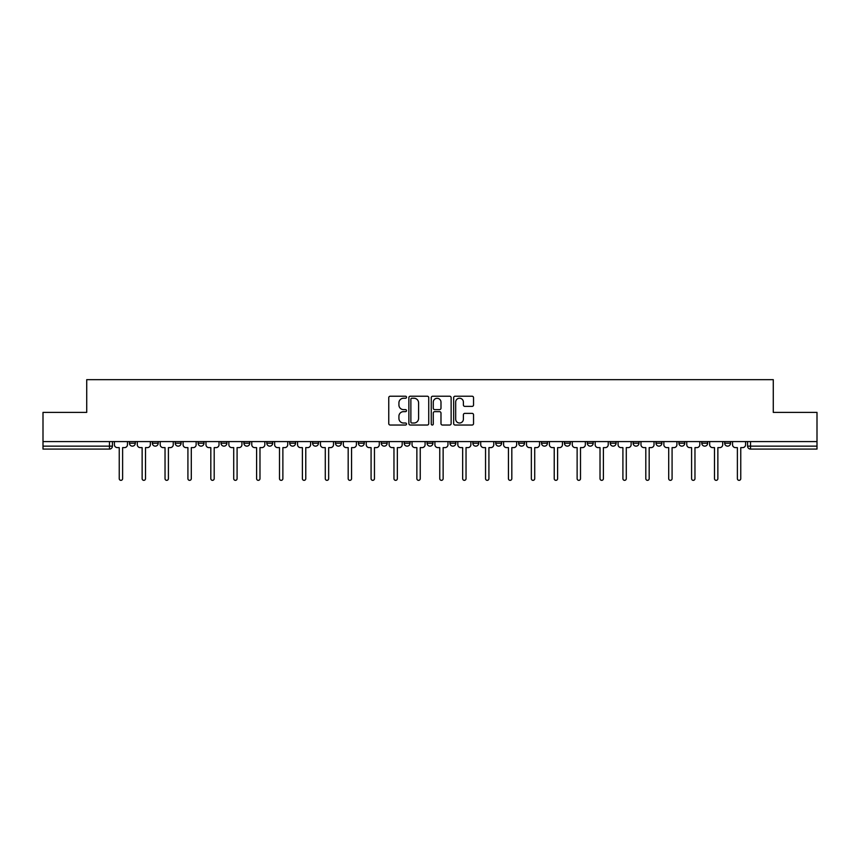 <?xml version="1.0" encoding="UTF-8"?>
<svg xmlns="http://www.w3.org/2000/svg" width="860" height="860" viewBox="0 0 860 860"><rect width="100%" height="100%" fill="white"/><g stroke="black" fill="none" stroke-linecap="round" stroke-linejoin="round"><path stroke-width="1.29" d="M406.522 397.234A1.01 1.01 0 0 0 405.512 396.223L390.204 396.223A1.441 1.441 0 0 0 388.763 397.664L388.763 423.593A1.441 1.441 0 0 0 390.204 425.034L405.512 425.034A1.01 1.01 0 0 0 406.522 424.023A1.01 1.01 0 0 0 405.512 423.012L403.534 423.012A4.612 4.612 0 0 1 398.922 418.411L398.922 416.251A4.612 4.612 0 0 1 403.534 411.639L405.512 411.639A1.01 1.01 0 0 0 406.522 410.629A1.01 1.01 0 0 0 405.512 409.618L403.534 409.618A4.612 4.612 0 0 1 398.922 405.006L398.922 402.846A4.612 4.612 0 0 1 403.534 398.244L405.512 398.244A1.01 1.01 0 0 0 406.522 397.234M724.69 441.588L724.69 443.212L730.559 443.212A2.935 2.935 0 0 1 727.625 446.146A2.935 2.935 0 0 1 724.69 443.212L724.69 441.588M587.326 441.588L587.326 443.212L593.196 443.212A2.935 2.935 0 0 1 590.261 446.146A2.935 2.935 0 0 1 587.326 443.212L587.326 441.588M541.531 441.588L541.531 443.212L547.412 443.212A2.935 2.935 0 0 1 544.466 446.146A2.935 2.935 0 0 1 541.531 443.212L541.531 441.588M495.747 443.212L495.747 441.588L495.747 443.212A2.935 2.935 0 0 0 498.682 446.146A2.935 2.935 0 0 1 495.747 443.212L501.616 443.212A2.935 2.935 0 0 1 498.682 446.146M472.849 441.588L472.849 443.212L478.719 443.212A2.935 2.935 0 0 1 475.784 446.146A2.935 2.935 0 0 1 472.849 443.212L472.849 441.588M449.963 443.212L449.963 441.588L449.963 443.212A2.935 2.935 0 0 0 452.897 446.146A2.935 2.935 0 0 1 449.963 443.212L455.832 443.212A2.935 2.935 0 0 1 452.897 446.146A2.935 2.935 0 0 0 455.832 443.212L455.832 441.588L455.832 443.212M427.065 443.212L427.065 441.588L427.065 443.212A2.935 2.935 0 0 0 430 446.146A2.935 2.935 0 0 1 427.065 443.212L432.935 443.212A2.935 2.935 0 0 1 430 446.146M381.281 443.212L381.281 441.588L381.281 443.212A2.935 2.935 0 0 0 384.216 446.146A2.935 2.935 0 0 1 381.281 443.212L387.15 443.212A2.935 2.935 0 0 1 384.216 446.146A2.935 2.935 0 0 0 387.15 443.212L387.15 441.588L387.15 443.212M335.486 441.588L335.486 443.212L341.356 443.212A2.935 2.935 0 0 1 338.421 446.146A2.935 2.935 0 0 1 335.486 443.212L335.486 441.588M312.588 443.212L312.588 441.588L312.588 443.212A2.935 2.935 0 0 0 315.534 446.146A2.935 2.935 0 0 1 312.588 443.212L318.469 443.212A2.935 2.935 0 0 1 315.534 446.146M289.702 443.212L289.702 441.588L289.702 443.212A2.935 2.935 0 0 0 292.637 446.146A2.935 2.935 0 0 1 289.702 443.212L295.571 443.212A2.935 2.935 0 0 1 292.637 446.146M266.804 443.212L266.804 441.588L266.804 443.212A2.935 2.935 0 0 0 269.739 446.146A2.935 2.935 0 0 1 266.804 443.212L272.674 443.212A2.935 2.935 0 0 1 269.739 446.146M243.907 443.212L243.907 441.588L243.907 443.212A2.935 2.935 0 0 0 246.841 446.146A2.935 2.935 0 0 1 243.907 443.212L249.776 443.212A2.935 2.935 0 0 1 246.841 446.146A2.935 2.935 0 0 0 249.776 443.212L249.776 441.588L249.776 443.212M221.02 441.588L221.02 443.212L226.889 443.212A2.935 2.935 0 0 1 223.955 446.146A2.935 2.935 0 0 1 221.02 443.212L221.02 441.588M198.123 441.588L198.123 443.212L203.992 443.212A2.935 2.935 0 0 1 201.057 446.146A2.935 2.935 0 0 1 198.123 443.212L198.123 441.588M129.441 441.588L129.441 443.212L135.31 443.212A2.935 2.935 0 0 1 132.375 446.146A2.935 2.935 0 0 1 129.441 443.212L129.441 441.588M472.097 406.382A1.441 1.441 0 0 0 473.537 404.942L473.537 397.664A1.441 1.441 0 0 0 472.097 396.223L455.101 396.223A1.441 1.441 0 0 0 453.661 397.664L453.661 423.593A1.441 1.441 0 0 0 455.101 425.034L472.097 425.034A1.441 1.441 0 0 0 473.537 423.593L473.537 414.81A1.441 1.441 0 0 0 472.097 413.37L464.83 413.37A1.441 1.441 0 0 0 463.389 414.81L463.389 419.164A3.849 3.849 0 0 1 459.53 423.012A3.849 3.849 0 0 1 455.682 419.164L455.682 402.093A3.849 3.849 0 0 1 459.53 398.244A3.849 3.849 0 0 1 463.389 402.093L463.389 404.942A1.441 1.441 0 0 0 464.83 406.382L472.097 406.382M43 441.588L43 412.392L86.731 412.392L86.731 379.658L773.269 379.658L773.269 412.392L817 412.392L817 441.588L43 441.588L43 446.146L112.413 446.146L112.413 441.588L112.413 446.146A2.935 2.935 0 0 1 109.478 449.081L43 449.081L43 446.146M428.742 397.664A1.441 1.441 0 0 0 427.302 396.223L410.306 396.223A1.441 1.441 0 0 0 408.865 397.664L408.865 423.593A1.441 1.441 0 0 0 410.306 425.034L427.302 425.034A1.441 1.441 0 0 0 428.742 423.593L428.742 397.664M432.698 396.223L449.694 396.223A1.441 1.441 0 0 1 451.135 397.664L451.135 423.593A1.441 1.441 0 0 1 449.694 425.034L442.427 425.034A1.441 1.441 0 0 1 440.987 423.593L440.987 413.079A1.441 1.441 0 0 0 439.546 411.639L434.719 411.639A1.441 1.441 0 0 0 433.279 413.079L433.279 424.023A1.01 1.01 0 0 1 432.268 425.034A1.01 1.01 0 0 1 431.258 424.023L431.258 397.664A1.441 1.441 0 0 1 432.698 396.223M747.587 441.588L747.587 446.146L817 446.146L817 449.081L750.522 449.081A2.935 2.935 0 0 1 747.587 446.146L747.587 441.588M817 441.588L817 446.146M730.559 441.588L730.559 443.212L730.559 441.588M707.662 441.588L707.662 443.212A2.935 2.935 0 0 1 704.727 446.146A2.935 2.935 0 0 1 701.792 443.212L707.662 443.212A2.935 2.935 0 0 1 704.727 446.146M701.792 441.588L701.792 443.212M684.775 441.588L684.775 443.212A2.935 2.935 0 0 1 681.84 446.146A2.935 2.935 0 0 1 678.905 443.212L684.775 443.212M678.905 441.588L678.905 443.212M661.878 441.588L661.878 443.212A2.935 2.935 0 0 1 658.943 446.146A2.935 2.935 0 0 1 656.008 443.212L661.878 443.212M656.008 441.588L656.008 443.212M638.98 441.588L638.98 443.212A2.935 2.935 0 0 1 636.045 446.146A2.935 2.935 0 0 1 633.111 443.212L638.98 443.212M633.111 441.588L633.111 443.212M616.093 441.588L616.093 443.212A2.935 2.935 0 0 1 613.159 446.146A2.935 2.935 0 0 1 610.224 443.212L616.093 443.212M610.224 441.588L610.224 443.212M593.196 441.588L593.196 443.212A2.935 2.935 0 0 1 590.261 446.146M570.298 441.588L570.298 443.212A2.935 2.935 0 0 1 567.363 446.146A2.935 2.935 0 0 1 564.429 443.212L570.298 443.212M564.429 441.588L564.429 443.212M547.412 443.212L547.412 441.588L547.412 443.212A2.935 2.935 0 0 1 544.466 446.146M524.514 441.588L524.514 443.212A2.935 2.935 0 0 1 521.579 446.146A2.935 2.935 0 0 1 518.644 443.212A2.935 2.935 0 0 0 521.579 446.146A2.935 2.935 0 0 0 524.514 443.212L518.644 443.212L518.644 441.588M501.616 441.588L501.616 443.212L501.616 441.588M478.719 441.588L478.719 443.212A2.935 2.935 0 0 1 475.784 446.146M432.935 441.588L432.935 443.212L432.935 441.588M410.037 441.588L410.037 443.212A2.935 2.935 0 0 1 407.102 446.146A2.935 2.935 0 0 1 404.168 443.212A2.935 2.935 0 0 0 407.102 446.146A2.935 2.935 0 0 0 410.037 443.212L410.037 441.588M404.168 441.588L404.168 443.212L410.037 443.212M358.383 441.588L358.383 443.212L364.253 443.212L364.253 441.588L364.253 443.212A2.935 2.935 0 0 1 361.318 446.146A2.935 2.935 0 0 1 358.383 443.212A2.935 2.935 0 0 0 361.318 446.146M341.356 443.212L341.356 441.588L341.356 443.212A2.935 2.935 0 0 1 338.421 446.146M318.469 441.588L318.469 443.212L318.469 441.588M295.571 441.588L295.571 443.212L295.571 441.588M272.674 441.588L272.674 443.212L272.674 441.588M226.889 441.588L226.889 443.212A2.935 2.935 0 0 1 223.955 446.146M203.992 443.212L203.992 441.588L203.992 443.212A2.935 2.935 0 0 1 201.057 446.146M181.095 443.212L181.095 441.588L181.095 443.212A2.935 2.935 0 0 1 178.16 446.146A2.935 2.935 0 0 1 175.225 443.212L181.095 443.212A2.935 2.935 0 0 1 178.16 446.146M175.225 441.588L175.225 443.212M158.208 441.588L158.208 443.212A2.935 2.935 0 0 1 155.273 446.146A2.935 2.935 0 0 1 152.338 443.212L158.208 443.212M152.338 441.588L152.338 443.212M135.31 441.588L135.31 443.212L135.31 441.588M109.478 441.588L109.478 449.081A2.935 2.935 0 0 0 112.413 446.146M411.886 398.244A1.01 1.01 0 0 0 410.876 399.244L410.876 422.013A1.01 1.01 0 0 0 411.886 423.012L413.972 423.012A4.612 4.612 0 0 0 418.583 418.411L418.583 402.846A4.612 4.612 0 0 0 413.972 398.244L411.886 398.244M440.987 402.168A3.849 3.849 0 0 0 437.127 398.309A3.849 3.849 0 0 0 433.279 402.168L433.279 408.177A1.441 1.441 0 0 0 434.719 409.618L439.546 409.618A1.441 1.441 0 0 0 440.987 408.177L440.987 402.168M114.401 444.674L114.401 441.588L114.401 444.674A2.935 2.935 0 0 0 117.336 447.608L119.239 447.608L119.239 478.654A1.688 1.688 0 0 0 120.927 480.342A1.688 1.688 0 0 0 122.614 478.654L122.614 447.608L124.528 447.608A2.935 2.935 0 0 0 127.463 444.674L127.463 441.588L127.463 444.674M117.336 447.608L119.239 447.608L119.239 478.654M122.614 478.654L122.614 447.608L124.528 447.608M137.288 444.674L137.288 441.588L137.288 444.674A2.935 2.935 0 0 0 140.223 447.608L142.136 447.608L142.136 478.654A1.688 1.688 0 0 0 143.824 480.342A1.688 1.688 0 0 0 145.512 478.654L145.512 447.608L147.415 447.608A2.935 2.935 0 0 0 150.35 444.674L150.35 441.588L150.35 444.674M160.186 444.674L160.186 441.588L160.186 444.674A2.935 2.935 0 0 0 163.12 447.608L165.034 447.608L165.034 478.654A1.688 1.688 0 0 0 166.722 480.342A1.688 1.688 0 0 0 168.409 478.654L168.409 447.608L170.312 447.608A2.935 2.935 0 0 0 173.247 444.674L173.247 441.588L173.247 444.674M183.083 444.674L183.083 441.588L183.083 444.674A2.935 2.935 0 0 0 186.018 447.608L187.921 447.608L187.921 478.654A1.688 1.688 0 0 0 189.608 480.342A1.688 1.688 0 0 0 191.296 478.654L191.296 447.608L193.21 447.608A2.935 2.935 0 0 0 196.144 444.674L196.144 441.588L196.144 444.674M140.223 447.608L142.136 447.608L142.136 478.654M145.512 478.654L145.512 447.608L147.415 447.608M163.12 447.608L165.034 447.608L165.034 478.654M168.409 478.654L168.409 447.608L170.312 447.608M186.018 447.608L187.921 447.608L187.921 478.654M191.296 478.654L191.296 447.608L193.21 447.608M205.97 444.674L205.97 441.588L205.97 444.674A2.935 2.935 0 0 0 208.905 447.608L210.818 447.608L210.818 478.654A1.688 1.688 0 0 0 212.506 480.342A1.688 1.688 0 0 0 214.194 478.654L214.194 447.608L216.096 447.608A2.935 2.935 0 0 0 219.031 444.674L219.031 441.588L219.031 444.674M228.868 444.674L228.868 441.588L228.868 444.674A2.935 2.935 0 0 0 231.802 447.608L233.716 447.608L233.716 478.654A1.688 1.688 0 0 0 235.403 480.342A1.688 1.688 0 0 0 237.091 478.654L237.091 447.608L238.994 447.608A2.935 2.935 0 0 0 241.929 444.674L241.929 441.588L241.929 444.674M208.905 447.608L210.818 447.608L210.818 478.654M214.194 478.654L214.194 447.608L216.096 447.608M231.802 447.608L233.716 447.608L233.716 478.654M237.091 478.654L237.091 447.608L238.994 447.608M251.765 444.674L251.765 441.588L251.765 444.674A2.935 2.935 0 0 0 254.7 447.608L256.602 447.608L256.602 478.654A1.688 1.688 0 0 0 258.29 480.342A1.688 1.688 0 0 0 259.978 478.654L259.978 447.608L261.892 447.608A2.935 2.935 0 0 0 264.826 444.674L264.826 441.588L264.826 444.674M274.652 444.674L274.652 441.588L274.652 444.674A2.935 2.935 0 0 0 277.597 447.608L279.5 447.608L279.5 478.654A1.688 1.688 0 0 0 281.188 480.342A1.688 1.688 0 0 0 282.875 478.654L282.875 447.608L284.778 447.608A2.935 2.935 0 0 0 287.724 444.674L287.724 441.588L287.724 444.674M297.549 444.674L297.549 441.588L297.549 444.674A2.935 2.935 0 0 0 300.484 447.608L302.397 447.608L302.397 478.654A1.688 1.688 0 0 0 304.085 480.342A1.688 1.688 0 0 0 305.773 478.654L305.773 447.608L307.676 447.608A2.935 2.935 0 0 0 310.611 444.674L310.611 441.588L310.611 444.674M320.447 444.674L320.447 441.588L320.447 444.674A2.935 2.935 0 0 0 323.381 447.608L325.284 447.608L325.284 478.654A1.688 1.688 0 0 0 326.972 480.342A1.688 1.688 0 0 0 328.66 478.654L328.66 447.608L330.573 447.608A2.935 2.935 0 0 0 333.508 444.674L333.508 441.588L333.508 444.674M343.344 444.674L343.344 441.588L343.344 444.674A2.935 2.935 0 0 0 346.279 447.608L348.182 447.608L348.182 478.654A1.688 1.688 0 0 0 349.869 480.342A1.688 1.688 0 0 0 351.557 478.654L351.557 447.608L353.471 447.608A2.935 2.935 0 0 0 356.406 444.674L356.406 441.588L356.406 444.674M366.231 444.674L366.231 441.588L366.231 444.674A2.935 2.935 0 0 0 369.166 447.608L371.079 447.608L371.079 478.654A1.688 1.688 0 0 0 372.767 480.342A1.688 1.688 0 0 0 374.455 478.654L374.455 447.608L376.358 447.608A2.935 2.935 0 0 0 379.292 444.674L379.292 441.588L379.292 444.674M389.129 444.674L389.129 441.588L389.129 444.674A2.935 2.935 0 0 0 392.063 447.608L393.966 447.608L393.966 478.654A1.688 1.688 0 0 0 395.654 480.342A1.688 1.688 0 0 0 397.341 478.654L397.341 447.608L399.255 447.608A2.935 2.935 0 0 0 402.19 444.674L402.19 441.588L402.19 444.674M412.026 444.674L412.026 441.588L412.026 444.674A2.935 2.935 0 0 0 414.961 447.608L416.863 447.608L416.863 478.654A1.688 1.688 0 0 0 418.551 480.342A1.688 1.688 0 0 0 420.239 478.654L420.239 447.608L422.152 447.608A2.935 2.935 0 0 0 425.087 444.674L425.087 441.588L425.087 444.674M254.7 447.608L256.602 447.608L256.602 478.654M259.978 478.654L259.978 447.608L261.892 447.608M277.597 447.608L279.5 447.608L279.5 478.654M282.875 478.654L282.875 447.608L284.778 447.608M300.484 447.608L302.397 447.608L302.397 478.654M305.773 478.654L305.773 447.608L307.676 447.608M323.381 447.608L325.284 447.608L325.284 478.654M328.66 478.654L328.66 447.608L330.573 447.608M346.279 447.608L348.182 447.608L348.182 478.654M351.557 478.654L351.557 447.608L353.471 447.608M369.166 447.608L371.079 447.608L371.079 478.654M374.455 478.654L374.455 447.608L376.358 447.608M392.063 447.608L393.966 447.608L393.966 478.654M397.341 478.654L397.341 447.608L399.255 447.608M414.961 447.608L416.863 447.608L416.863 478.654M420.239 478.654L420.239 447.608L422.152 447.608M434.913 444.674L434.913 441.588L434.913 444.674A2.935 2.935 0 0 0 437.847 447.608L439.761 447.608L439.761 478.654A1.688 1.688 0 0 0 441.449 480.342A1.688 1.688 0 0 0 443.137 478.654L443.137 447.608L445.039 447.608A2.935 2.935 0 0 0 447.974 444.674L447.974 441.588L447.974 444.674M457.81 444.674L457.81 441.588L457.81 444.674A2.935 2.935 0 0 0 460.745 447.608L462.659 447.608L462.659 478.654A1.688 1.688 0 0 0 464.346 480.342A1.688 1.688 0 0 0 466.034 478.654L466.034 447.608L467.937 447.608A2.935 2.935 0 0 0 470.871 444.674L470.871 441.588L470.871 444.674M480.708 444.674L480.708 441.588L480.708 444.674A2.935 2.935 0 0 0 483.642 447.608L485.545 447.608L485.545 478.654A1.688 1.688 0 0 0 487.233 480.342A1.688 1.688 0 0 0 488.921 478.654L488.921 447.608L490.834 447.608A2.935 2.935 0 0 0 493.769 444.674L493.769 441.588L493.769 444.674M503.594 444.674L503.594 441.588L503.594 444.674A2.935 2.935 0 0 0 506.529 447.608L508.443 447.608L508.443 478.654A1.688 1.688 0 0 0 510.13 480.342A1.688 1.688 0 0 0 511.818 478.654L511.818 447.608L513.721 447.608A2.935 2.935 0 0 0 516.656 444.674L516.656 441.588L516.656 444.674M526.492 444.674L526.492 441.588L526.492 444.674A2.935 2.935 0 0 0 529.427 447.608L531.34 447.608L531.34 478.654A1.688 1.688 0 0 0 533.028 480.342A1.688 1.688 0 0 0 534.716 478.654L534.716 447.608L536.619 447.608A2.935 2.935 0 0 0 539.553 444.674L539.553 441.588L539.553 444.674M549.389 444.674L549.389 441.588L549.389 444.674A2.935 2.935 0 0 0 552.324 447.608L554.227 447.608L554.227 478.654A1.688 1.688 0 0 0 555.915 480.342A1.688 1.688 0 0 0 557.603 478.654L557.603 447.608L559.516 447.608A2.935 2.935 0 0 0 562.451 444.674L562.451 441.588L562.451 444.674M437.847 447.608L439.761 447.608L439.761 478.654M443.137 478.654L443.137 447.608L445.039 447.608M460.745 447.608L462.659 447.608L462.659 478.654M466.034 478.654L466.034 447.608L467.937 447.608M483.642 447.608L485.545 447.608L485.545 478.654M488.921 478.654L488.921 447.608L490.834 447.608M506.529 447.608L508.443 447.608L508.443 478.654M511.818 478.654L511.818 447.608L513.721 447.608M529.427 447.608L531.34 447.608L531.34 478.654M534.716 478.654L534.716 447.608L536.619 447.608M552.324 447.608L554.227 447.608L554.227 478.654M557.603 478.654L557.603 447.608L559.516 447.608M572.276 444.674L572.276 441.588L572.276 444.674A2.935 2.935 0 0 0 575.222 447.608L577.125 447.608L577.125 478.654A1.688 1.688 0 0 0 578.812 480.342A1.688 1.688 0 0 0 580.5 478.654L580.5 447.608L582.403 447.608A2.935 2.935 0 0 0 585.348 444.674L585.348 441.588L585.348 444.674M575.222 447.608L577.125 447.608L577.125 478.654M580.5 478.654L580.5 447.608L582.403 447.608M595.174 444.674L595.174 441.588L595.174 444.674A2.935 2.935 0 0 0 598.108 447.608L600.022 447.608L600.022 478.654A1.688 1.688 0 0 0 601.71 480.342A1.688 1.688 0 0 0 603.397 478.654L603.397 447.608L605.3 447.608A2.935 2.935 0 0 0 608.235 444.674L608.235 441.588L608.235 444.674M598.108 447.608L600.022 447.608L600.022 478.654M603.397 478.654L603.397 447.608L605.3 447.608M618.071 444.674L618.071 441.588L618.071 444.674A2.935 2.935 0 0 0 621.006 447.608L622.909 447.608L622.909 478.654A1.688 1.688 0 0 0 624.596 480.342A1.688 1.688 0 0 0 626.284 478.654L626.284 447.608L628.198 447.608A2.935 2.935 0 0 0 631.133 444.674L631.133 441.588L631.133 444.674M621.006 447.608L622.909 447.608L622.909 478.654M626.284 478.654L626.284 447.608L628.198 447.608M640.969 444.674L640.969 441.588L640.969 444.674A2.935 2.935 0 0 0 643.904 447.608L645.806 447.608L645.806 478.654A1.688 1.688 0 0 0 647.494 480.342A1.688 1.688 0 0 0 649.182 478.654L649.182 447.608L651.095 447.608A2.935 2.935 0 0 0 654.03 444.674L654.03 441.588L654.03 444.674M643.904 447.608L645.806 447.608L645.806 478.654M649.182 478.654L649.182 447.608L651.095 447.608M663.855 444.674L663.855 441.588L663.855 444.674A2.935 2.935 0 0 0 666.79 447.608L668.704 447.608L668.704 478.654A1.688 1.688 0 0 0 670.391 480.342A1.688 1.688 0 0 0 672.079 478.654L672.079 447.608L673.982 447.608A2.935 2.935 0 0 0 676.917 444.674L676.917 441.588L676.917 444.674M666.79 447.608L668.704 447.608L668.704 478.654M672.079 478.654L672.079 447.608L673.982 447.608M686.753 444.674L686.753 441.588L686.753 444.674A2.935 2.935 0 0 0 689.688 447.608L691.591 447.608L691.591 478.654A1.688 1.688 0 0 0 693.278 480.342A1.688 1.688 0 0 0 694.966 478.654L694.966 447.608L696.88 447.608A2.935 2.935 0 0 0 699.814 444.674L699.814 441.588L699.814 444.674M689.688 447.608L691.591 447.608L691.591 478.654M694.966 478.654L694.966 447.608L696.88 447.608M709.65 444.674L709.65 441.588L709.65 444.674A2.935 2.935 0 0 0 712.585 447.608L714.488 447.608L714.488 478.654A1.688 1.688 0 0 0 716.176 480.342A1.688 1.688 0 0 0 717.863 478.654L717.863 447.608L719.777 447.608A2.935 2.935 0 0 0 722.712 444.674L722.712 441.588L722.712 444.674M712.585 447.608L714.488 447.608L714.488 478.654M717.863 478.654L717.863 447.608L719.777 447.608M732.537 444.674L732.537 441.588L732.537 444.674A2.935 2.935 0 0 0 735.472 447.608L737.385 447.608L737.385 478.654A1.688 1.688 0 0 0 739.073 480.342A1.688 1.688 0 0 0 740.761 478.654L740.761 447.608L742.664 447.608A2.935 2.935 0 0 0 745.599 444.674L745.599 441.588L745.599 444.674M735.472 447.608L737.385 447.608L737.385 478.654M740.761 478.654L740.761 447.608L742.664 447.608M750.522 441.588L750.522 449.081"/></g></svg>
